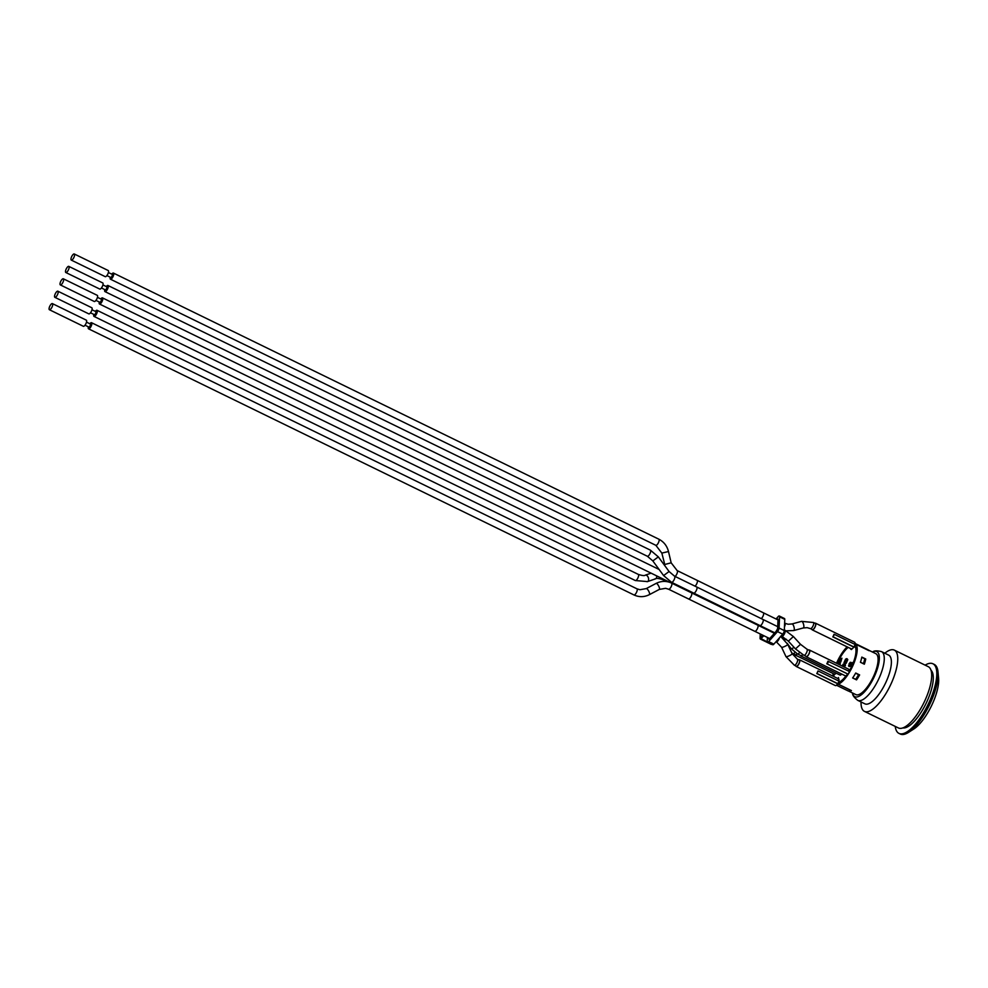 <?xml version="1.0" encoding="UTF-8"?>
<svg xmlns="http://www.w3.org/2000/svg" width="988" height="988" viewBox="0 0 988 988"><rect width="100%" height="100%" fill="white"/><g stroke="black" fill="none" stroke-linecap="round" stroke-linejoin="round"><path stroke-width="1.48" d="M99.319 302.032A3.409 1.186 -64 0 0 99.504 304.02A3.409 1.186 -64 0 0 99.627 304.057A3.409 1.186 -64 0 0 102.221 301.13A3.409 1.186 -64 0 0 102.493 297.894A3.409 1.186 -64 0 0 100.813 298.969M798.86 659.836A3.717 1.297 116 0 1 799.465 659.786A3.717 1.297 116 0 1 799.082 663.516A3.717 1.297 116 0 1 796.34 666.517A3.717 1.297 116 0 1 796.205 666.468A3.717 1.297 116 0 1 795.871 665.961M837.639 683.733L816.755 673.544L818.311 671.074L839.195 681.263L837.639 683.733A3.717 1.297 116 0 1 836.922 684.721A3.717 1.297 116 0 1 835.502 685.623A3.717 1.297 116 0 1 835.354 685.573L796.205 666.468M816.755 673.544A3.717 1.297 -64 0 0 817.891 671.013L818.311 671.074M837.849 678.595A3.717 1.297 116 0 1 838.034 678.608L838.553 678.867A3.717 1.297 116 0 1 838.614 678.892A3.717 1.297 116 0 1 838.923 679.299L838.404 679.065A3.717 1.297 116 0 1 838.417 679.114L838.936 679.361A3.717 1.297 116 0 1 838.812 681.078M779.458 637.828A3.409 1.186 -64 0 1 776.506 641.854A3.409 1.186 -64 0 1 776.469 641.854A3.409 1.186 -64 0 1 776.333 641.817L781.557 647.214A3.409 0.642 -25.2 0 0 781.767 647.325A3.409 0.642 -25.2 0 0 781.817 647.325A3.409 0.642 -25.2 0 0 785.423 646.103A3.409 0.642 -25.2 0 0 787.72 644.312L792.141 653.698A3.409 0.642 -25.2 0 1 789.783 655.513A3.409 0.642 -25.2 0 1 786.189 656.711A3.409 0.642 -25.2 0 1 785.966 656.6L794.364 665.233L796.34 666.196A3.409 1.186 -64 0 0 796.464 666.233A3.409 1.186 -64 0 0 798.983 663.479A3.409 1.186 -64 0 0 799.329 660.07L797.353 659.107A3.409 1.186 -64 0 0 797.18 659.058M838.083 683.795L817.2 673.606M814.902 623.218A3.717 1.297 116 0 1 815.495 623.169A3.717 1.297 116 0 1 815.125 626.886A3.717 1.297 116 0 1 812.383 629.887A3.717 1.297 116 0 1 812.235 629.85A3.717 1.297 116 0 1 811.914 629.344M853.706 647.066L832.822 636.877L834.477 634.42L855.361 644.608L853.706 647.066A3.717 1.297 116 0 1 851.792 648.98L851.261 648.721A3.717 1.297 116 0 1 851.014 648.745A3.717 1.297 116 0 1 850.977 648.733L812.235 629.85M832.822 636.877A3.717 1.297 -64 0 0 833.946 634.333L834.477 634.42M815.495 623.169L854.657 642.274A3.717 1.297 116 0 1 855.015 643.435A3.717 1.297 116 0 1 854.867 644.361M810.407 628.615L812.371 629.566A3.409 1.186 -64 0 0 812.507 629.603A3.409 1.186 -64 0 0 815.014 626.861A3.409 1.186 -64 0 0 815.359 623.44L813.396 622.489A3.409 1.186 -64 0 1 813.062 625.886A3.409 1.186 -64 0 1 810.555 628.652A3.409 1.186 -64 0 0 810.555 628.652A3.409 1.186 -64 0 1 810.407 628.615L807.196 627.664L803.318 627.948A3.409 1.161 -105.2 0 0 803.565 624.342A3.409 1.161 -105.2 0 0 801.54 621.366L791.968 623.959A3.409 1.161 -105.2 0 1 792.129 623.947A3.409 1.161 -105.2 0 1 794.043 627.17A3.409 1.161 -105.2 0 1 793.747 630.542A3.409 1.161 -105.2 0 1 793.574 630.542M854.25 647.14L833.366 636.951M797.193 653.809A3.717 1.297 116 0 1 795.439 655.118A3.717 1.297 116 0 1 795.303 655.081A3.717 1.297 116 0 1 794.97 654.575M836.144 673.174A3.717 1.297 116 0 1 834.588 674.224A3.717 1.297 116 0 1 834.452 674.187L795.303 655.081M791.783 652.957L795.439 654.797A3.409 1.186 -64 0 0 795.562 654.834A3.409 1.186 -64 0 0 797.081 653.76M802.75 654.674A3.717 1.297 116 0 1 800.984 655.995A3.717 1.297 116 0 1 800.848 655.946A3.717 1.297 116 0 1 800.515 655.439M794.068 647.375A3.409 0.84 -36.4 0 1 791.289 648.647A3.409 0.84 -36.4 0 1 791.067 648.536L797.588 654.019L800.984 655.674A3.409 1.186 -64 0 0 801.107 655.711A3.409 1.186 -64 0 0 802.639 654.612M841.677 674.051A3.717 1.297 116 0 1 840.133 675.1A3.717 1.297 116 0 1 839.998 675.051L800.848 655.946M847.655 673.952L826.771 663.763L847.655 673.952A3.717 1.297 116 0 1 846.247 675.607A3.717 1.297 116 0 1 846.173 675.656A3.717 1.297 116 0 1 845.481 675.878A3.717 1.297 116 0 1 845.345 675.841L806.196 656.736A3.717 1.297 116 0 1 805.862 656.23M808.851 650.104A3.717 1.297 116 0 1 809.456 650.055A3.717 1.297 116 0 1 809.073 653.772A3.717 1.297 116 0 1 806.332 656.773A3.717 1.297 116 0 1 806.196 656.736M803.96 655.303L806.332 656.452A3.409 1.186 -64 0 0 806.455 656.489A3.409 1.186 -64 0 0 808.974 653.747A3.409 1.186 -64 0 0 809.32 650.326L806.949 649.178A3.409 1.186 -64 0 1 806.591 652.586A3.409 1.186 -64 0 1 804.084 655.34A3.409 1.186 -64 0 1 803.96 655.303L795.488 648.918L800.502 644.312L793.376 636.544L788.35 641.15L781.916 636.284A3.409 1.186 -64 0 0 782.039 636.334A3.409 1.186 -64 0 0 783.299 635.556A3.409 1.186 -64 0 0 785.015 632.369A3.409 1.186 -64 0 0 784.904 630.159L784.324 629.887M826.771 663.763A3.717 1.297 -64 0 0 827.895 661.219L849.433 671.507L848.309 674.051M809.456 650.055L848.606 669.16A3.717 1.297 116 0 1 848.828 671.21M827.425 663.862L828.549 661.318M837.873 678.534L838.503 677.546L838.034 678.608M838.503 677.546L838.553 678.867M842.9 666.369L844.481 665.208L842.727 664.949L843.036 664.257L845.259 664.578L843.32 666.579M836.922 684.721A22.848 7.953 -64 0 0 838.306 684.301L839.269 682.091A20.526 7.151 -64 0 0 846.173 675.656M849.063 671.334A20.526 7.151 -64 0 0 855.003 646.436L855.979 644.225A22.848 7.953 -64 0 0 855.015 643.435L868.007 649.771A22.848 7.953 -64 0 1 869.032 650.598L868.995 650.672A22.773 7.929 116 0 1 869.02 650.697L855.966 644.324L855.052 646.387A20.6 7.175 116 0 1 849.087 671.346M851.792 648.98L851.273 649.486L850.977 648.733M848.186 647.387A20.526 7.151 -64 0 0 840.01 657.934L839.417 661.577L841.924 658.218L840.245 661.775L839.084 662.355L838.54 661.528L839.998 657.934M838.837 660.157A20.526 7.151 -64 0 0 837.231 663.603M838.849 664.121L838.034 663.998M837.318 663.652L837.602 663.01L840.343 663.59L839.565 664.739M834.131 674.026A20.526 7.151 -64 0 0 833.884 676.582A20.6 7.175 116 0 1 834.094 674.014M851.915 662.442L850.767 666.258L849.075 666.579L849.038 663.874L850.347 662.219L848.964 665.196L850.322 665.381L851.915 662.442L850.248 665.998L849.075 666.579L848.531 665.751M850.347 662.219L849.939 666.06M841.924 658.218L840.776 662.022L839.602 662.615L838.54 661.528M840.356 657.983L839.948 661.824M846.704 658.613L847.79 659.663L847.235 658.86L847.79 659.663L846.185 663.306L845.024 663.85L843.95 662.787L845.555 659.157L846.704 658.613L847.272 659.416L845.666 663.047L844.505 663.59L843.95 662.787M844.283 665.356L842.727 664.949M845.259 664.578L845.407 665.677L843.838 666.826M777.161 619.525L777.889 619.044L777.988 620.217A3.409 1.186 -64 0 1 777.927 621.514L777.618 628.763L776.025 631.456A3.409 1.186 -64 0 1 775.407 632.159L769.467 638.841L768.899 639.15L768.788 638.137M779.285 616.006L784.509 618.55A2.791 0.976 116 0 1 784.781 619.365L784.299 630.566A2.791 0.976 116 0 1 782.718 634.16L773.863 644.139A2.791 0.976 116 0 1 772.715 644.744L767.503 642.2A2.791 0.976 -64 0 0 768.639 641.583L777.494 631.616A2.791 0.976 -64 0 0 779.075 628.022L779.569 616.821A2.791 0.976 -64 0 0 779.285 616.006A2.791 0.976 -64 0 0 778.149 616.611L776.049 618.982M767.392 637.445L767.219 641.385A2.791 0.976 -64 0 0 767.503 642.2M771.109 644.114L771.752 644.275M771.492 644.188L760.155 638.125L760.488 639.113L763.823 635.704M868.563 650.129L875.813 653.661A22.773 7.929 116 0 1 873.491 676.471A22.773 7.929 116 0 1 856.682 694.86A22.773 7.929 116 0 1 855.843 694.601L848.593 691.069M847.111 646.856A22.773 7.929 -64 0 0 836.527 663.257M833.217 673.581A22.773 7.929 -64 0 0 832.822 676.064M839.269 682.091L838.367 684.215A22.773 7.929 -64 0 0 853.126 665.146A22.773 7.929 -64 0 0 855.966 644.324M838.367 684.215L851.421 690.575A22.773 7.929 116 0 1 851.384 690.6L851.36 690.674A22.848 7.953 -64 0 1 847.976 690.847L836.428 685.215M855.707 673.013L859.622 674.915A22.773 7.929 116 0 1 856.547 679.868L852.632 677.966A22.773 7.929 -64 0 0 855.707 673.013M861.832 657.094L865.747 659.008A22.773 7.929 116 0 1 864.352 664.208L860.425 662.293A22.773 7.929 -64 0 0 861.832 657.094M851.545 649.536L850.754 649.24M839.973 664.442L839.034 664.492M838.627 664.282L837.515 663.751M839.825 663.343L839.454 664.183M846.679 659.552L846.518 661.231L844.851 662.812L844.703 660.972L846.543 659.441M846.889 659.651L845.222 661.219L845.37 663.072M855.324 679.275L855.67 679.324A22.304 7.768 -64 0 0 858.584 674.656L855.596 673.199M852.693 677.879L855.67 679.324M860.462 662.195L863.438 663.652A22.304 7.768 -64 0 0 864.747 658.737L861.795 657.304M838.306 684.301L851.36 690.674M855.979 644.225L869.032 650.598M863.611 663.85A20.6 7.175 -64 0 0 864.833 658.873L864.722 658.823M864.833 658.873L865.747 659.008M855.793 679.509A20.6 7.175 -64 0 0 858.807 674.804L858.572 674.681M858.807 674.804L859.622 674.915M837.207 663.59A20.6 7.175 116 0 1 838.936 659.91M839.911 658.057A20.6 7.175 116 0 1 848.136 647.362M846.247 675.607A20.6 7.175 116 0 1 839.281 682.152M872.503 652.055A25.095 8.744 116 0 1 872.688 651.957A25.095 8.744 116 0 1 876.282 671.939A25.095 8.744 116 0 1 855.744 696.972A25.095 8.744 116 0 1 852.57 693.181A25.095 8.744 116 0 1 852.533 692.983M857.782 700.369A27.108 9.448 116 0 0 858.794 700.677A27.108 9.448 116 0 0 879.419 677.447A27.108 9.448 116 0 0 881.568 651.648L888.669 655.118A27.108 9.448 116 0 1 886.532 680.917A27.108 9.448 116 0 1 864.895 703.839L857.782 700.369C854.138 697.54 852.397 695.144 852.57 693.181M884.816 653.229A34.086 11.868 116 0 1 894.338 650.116A34.086 11.868 116 0 1 891.645 682.56A34.086 11.868 116 0 1 864.451 711.385A34.086 11.868 116 0 1 861.042 701.962M894.338 650.116L928.275 666.678A34.086 11.868 116 0 1 925.583 699.109A34.086 11.868 116 0 1 898.388 727.946L864.451 711.385M931.005 670.259A32.221 11.226 116 0 1 927.522 700.282A32.221 11.226 116 0 1 902.896 727.897M925.126 665.146A38.73 13.486 116 0 1 932.931 663.775A38.73 13.486 116 0 1 929.856 700.628A38.73 13.486 116 0 1 898.957 733.392A38.73 13.486 116 0 1 895.239 726.402M932.931 663.775L934.228 664.405A38.73 13.486 116 0 1 938.007 671.914A38.73 13.486 116 0 1 931.165 701.27A38.73 13.486 116 0 1 908.503 732.392A38.73 13.486 116 0 1 900.266 734.022L898.957 733.392M938.007 671.914L938.6 678.188A32.53 11.337 116 0 1 932.857 702.851A32.53 11.337 116 0 1 913.814 728.996L908.503 732.392M68.802 266.377L102.74 282.939A3.409 1.186 116 0 1 102.394 286.347A3.409 1.186 116 0 1 99.874 289.101A3.409 1.186 116 0 1 99.751 289.064L65.813 272.503A3.409 1.186 -64 0 0 65.949 272.54A3.409 1.186 -64 0 0 68.456 269.798A3.409 1.186 -64 0 0 68.802 266.377A3.409 1.186 -64 0 0 66.245 268.921A3.409 1.186 -64 0 0 65.813 272.503M102.913 284.915L107.21 287.014L105.778 290.102L101.418 287.977M104.79 289.632A3.409 1.186 -64 0 0 104.975 291.608A3.409 1.186 -64 0 0 105.099 291.645A3.409 1.186 -64 0 0 107.618 288.904A3.409 1.186 -64 0 0 107.964 285.483A3.409 1.186 -64 0 0 106.284 286.569M63.331 278.789L97.269 295.338A3.409 1.186 116 0 1 96.923 298.759A3.409 1.186 116 0 1 94.403 301.513A3.409 1.186 116 0 1 94.28 301.476L60.342 284.915A3.409 1.186 -64 0 0 60.466 284.952A3.409 1.186 -64 0 0 62.985 282.198A3.409 1.186 -64 0 0 63.331 278.789A3.409 1.186 -64 0 0 60.774 281.333A3.409 1.186 -64 0 0 60.342 284.915M97.442 297.326L101.739 299.426L100.307 302.501L95.947 300.389M52.389 303.6L86.327 320.161A3.409 1.186 116 0 1 85.981 323.57A3.409 1.186 116 0 1 83.461 326.324A3.409 1.186 116 0 1 83.338 326.287L49.4 309.726A3.409 1.186 -64 0 0 49.524 309.763A3.409 1.186 -64 0 0 52.043 307.021A3.409 1.186 -64 0 0 52.389 303.6A3.409 1.186 -64 0 0 49.832 306.144A3.409 1.186 -64 0 0 49.4 309.726M86.499 322.137L90.797 324.237L89.365 327.324L85.005 325.2M88.377 326.855A3.409 1.186 -64 0 0 88.55 328.831A3.409 1.186 -64 0 0 88.685 328.868A3.409 1.186 -64 0 0 91.192 326.114A3.409 1.186 -64 0 0 91.538 322.706A3.409 1.186 -64 0 0 89.871 323.792M57.86 291.188L91.798 307.75A3.409 1.186 116 0 1 91.452 311.171A3.409 1.186 116 0 1 88.932 313.912A3.409 1.186 116 0 1 88.809 313.875L54.871 297.326A3.409 1.186 -64 0 0 54.995 297.363A3.409 1.186 -64 0 0 57.514 294.609A3.409 1.186 -64 0 0 57.86 291.188A3.409 1.186 -64 0 0 55.303 293.732A3.409 1.186 -64 0 0 54.871 297.326M91.97 309.738L96.268 311.825L94.836 314.913L90.476 312.801M93.848 314.443A3.409 1.186 -64 0 0 94.033 316.419A3.409 1.186 -64 0 0 94.156 316.469A3.409 1.186 -64 0 0 96.663 313.715A3.409 1.186 -64 0 0 97.022 310.294A3.409 1.186 -64 0 0 95.342 311.381M74.273 253.978L108.211 270.527A3.409 1.186 116 0 1 107.865 273.948A3.409 1.186 116 0 1 105.346 276.689A3.409 1.186 116 0 1 105.222 276.652L71.284 260.103A3.409 1.186 -64 0 0 71.42 260.14A3.409 1.186 -64 0 0 73.927 257.386A3.409 1.186 -64 0 0 74.273 253.978A3.409 1.186 -64 0 0 71.716 256.51A3.409 1.186 -64 0 0 71.284 260.103M108.384 272.515L112.681 274.602L111.249 277.69L106.889 275.578M110.273 277.22A3.409 1.186 -64 0 0 110.446 279.196A3.409 1.186 -64 0 0 110.57 279.246A3.409 1.186 -64 0 0 113.089 276.492A3.409 1.186 -64 0 0 113.435 273.071A3.409 1.186 -64 0 0 111.768 274.158M666.641 581.574L662.54 579.573A3.409 1.186 -64 0 0 662.664 579.61A3.409 1.186 -64 0 0 663.356 579.363A3.409 1.186 -64 0 0 663.541 579.227M654.97 578.882A3.409 2.05 -109 0 0 655.55 578.832A3.409 2.05 -109 0 0 655.884 578.659A3.409 2.05 -109 0 0 656.612 575.843M688.414 598.876A3.409 1.198 -64 0 0 688.525 598.95L668.604 589.231A3.409 1.186 -64 0 0 668.74 589.268A3.409 1.186 -64 0 0 671.247 586.526A3.409 1.186 -64 0 0 671.593 583.105A3.409 1.186 -64 0 0 671.47 583.068M769.701 638.581L688.525 598.95A3.409 1.198 -64 0 0 688.648 598.987A3.409 1.198 -64 0 0 691.168 596.246A3.409 1.198 -64 0 0 691.514 592.825A3.409 1.198 -64 0 0 691.39 592.788M693.601 593.035A3.409 1.186 -63.9 0 0 693.712 593.109L671.556 582.303A3.409 1.186 -64 0 0 671.679 582.34A3.409 1.186 -64 0 0 674.199 579.586A3.409 1.186 -64 0 0 674.545 576.177L669.086 571.521L658.329 556.874L652.833 560.912L663.59 575.559L669.086 571.521M774.814 632.826L693.712 593.109A3.409 1.186 -63.9 0 0 693.835 593.146A3.409 1.186 -63.9 0 0 696.355 590.404A3.409 1.186 -63.9 0 0 696.713 586.983L674.545 576.177M778.013 619.698L777.309 619.353M784.781 619.365L779.569 616.821M784.299 630.566L779.075 628.022M782.718 634.16L777.494 631.616M773.863 644.139L768.639 641.583M760.34 634.012L760.155 638.125L762.575 635.099M104.975 291.608L647.375 556.256A3.409 1.186 -64 0 0 647.498 556.293A3.409 1.186 -64 0 0 648.19 556.046A3.409 1.186 -64 0 0 650.314 552.823A3.409 1.186 -64 0 0 650.363 550.131L107.964 285.483M759.957 625.577A3.409 1.186 -64 0 0 760.093 625.614A3.409 1.186 -64 0 0 762.6 622.872A3.409 1.186 -64 0 0 762.958 619.451L696.713 586.983M780.767 636.346A3.409 1.186 -64 0 0 781.422 636.05M784.744 639.792A3.409 0.84 -36.4 0 0 784.768 639.804A3.409 0.84 -36.4 0 0 784.818 639.804A3.409 0.84 -36.4 0 0 786.386 639.261M797.588 654.019A3.409 1.186 -64 0 0 797.711 654.056A3.409 1.186 -64 0 0 799.514 652.574M88.55 328.831L633.938 594.937A3.409 1.186 -64 0 0 634.061 594.974A3.409 1.186 -64 0 0 636.581 592.22A3.409 1.186 -64 0 0 636.927 588.811A3.409 1.186 -64 0 0 636.803 588.774M649.165 594.677A3.409 1.025 -117.7 0 0 649.4 594.64A3.409 1.025 -117.7 0 0 648.881 591.479A3.409 1.025 -117.7 0 0 646.461 588.576A3.409 1.025 -117.7 0 0 646.226 588.613L639.891 589.725L636.927 588.811L91.538 322.706M659.082 589.466A3.409 1.025 -117.7 0 0 659.305 589.428A3.409 1.025 -117.7 0 0 658.625 585.933A3.409 1.025 -117.7 0 0 656.131 583.402L646.226 588.613M754.783 631.295A3.409 1.186 -64 0 0 754.906 631.332A3.409 1.186 -64 0 0 757.426 628.59A3.409 1.186 -64 0 0 757.771 625.169L671.593 583.105C666.431 580.734 661.281 580.833 656.131 583.402M794.364 665.233A3.409 1.186 -64 0 0 794.488 665.27A3.409 1.186 -64 0 0 797.007 662.516A3.409 1.186 -64 0 0 797.353 659.107L792.141 653.698M94.033 316.419L635.321 580.536A3.409 1.186 -64 0 0 635.445 580.574A3.409 1.186 -64 0 0 637.964 577.819A3.409 1.186 -64 0 0 638.31 574.399L97.022 310.294M646.918 581.648A3.409 2.05 -109 0 0 647.51 581.599A3.409 2.05 -109 0 0 648.338 577.708A3.409 2.05 -109 0 0 645.288 575.152C644.633 575.918 642.299 575.671 638.31 574.399M789.079 647.189A3.409 2.112 -28.2 0 0 789.807 646.819M793.105 653.661A3.409 1.186 -64 0 0 793.228 653.698A3.409 1.186 -64 0 0 794.92 652.401M110.446 279.196L655.847 545.314A3.409 1.186 -64 0 0 655.97 545.351A3.409 1.186 -64 0 0 655.983 545.351A3.409 1.186 -64 0 0 658.49 542.585A3.409 1.186 -64 0 0 658.835 539.189L113.435 273.071M655.847 545.314L661.849 553.095L668.493 551.526C667.048 545.882 663.825 541.77 658.835 539.189M661.849 553.095L664.751 564.481L671.161 562.814L668.493 551.526M675.088 576.436A3.409 1.186 -64 0 0 677.15 573.201A3.409 1.186 -64 0 0 677.163 570.595A3.409 1.186 -64 0 0 677.027 570.558M695.033 586.168A3.409 1.186 -63.9 0 0 697.083 582.932A3.409 1.186 -63.9 0 0 697.108 580.327L677.163 570.595L671.161 562.814M761.266 618.624A3.409 1.186 -64 0 0 763.316 615.388A3.409 1.186 -64 0 0 763.341 612.782L697.108 580.327M784.46 626.861A3.409 1.186 -64 0 0 784.88 623.292A3.409 1.186 -64 0 0 784.744 623.243M803.158 627.948A3.409 1.161 -105.2 0 0 803.318 627.948L793.747 630.542L786.201 630.838M659.132 569.483L102.493 297.894M670.506 582.624L99.504 304.02M635.321 580.536L647.51 581.599L655.55 578.832C656.217 578.054 658.551 578.301 662.54 579.573M663.59 575.559L671.556 582.303M838.614 678.892L799.465 659.786M760.241 633.963L760.056 638.384A0.778 0.778 0 0 0 760.488 639.113L771.183 644.337A0.778 0.778 0 0 0 771.875 644.337M881.568 651.648C877.085 650.512 874.121 650.61 872.688 651.957M650.363 550.131L658.329 556.874M647.375 556.256L652.833 560.912M777.704 626.651L762.958 619.451M781.916 636.284L781.15 635.914M784.904 630.159L793.376 636.544M795.488 648.918L788.35 641.15M800.502 644.312L806.949 649.178M780.532 636.309L784.558 639.693M791.067 648.536L787.201 643.287M633.938 594.937C639.1 597.308 644.25 597.209 649.4 594.64L659.305 589.428L665.64 588.317L668.604 589.231M774.407 633.283L757.771 625.169M780.693 636.433L787.72 644.312M785.966 656.6L781.557 647.214M651.092 573.151L645.288 575.152M664.516 564.383L664.936 565.877M791.968 623.959L788.091 624.243L784.62 623.156M778.001 619.933L763.341 612.782M801.54 621.366L813.396 622.489"/></g></svg>
